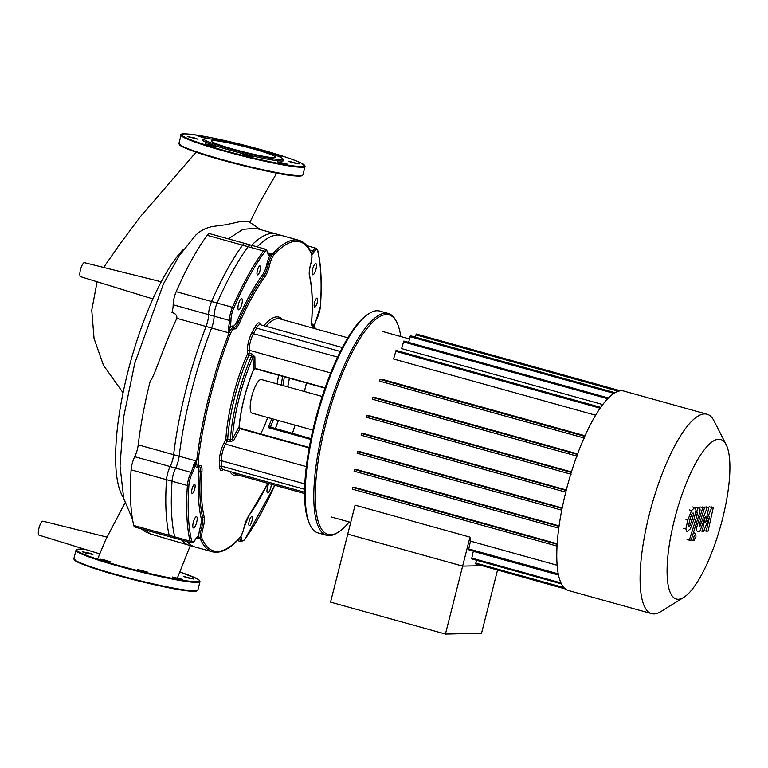 <?xml version="1.0" encoding="UTF-8"?>
<svg xmlns="http://www.w3.org/2000/svg" width="768" height="768" viewBox="0 0 768 768"><rect width="100%" height="100%" fill="white"/><g stroke="black" fill="none" stroke-linecap="round" stroke-linejoin="round"><path stroke-width="1.15" d="M274.224 157.661A33.226 2.678 14.2 0 0 275.693 157.258A33.226 2.678 14.2 0 0 248.688 147.686A33.226 2.678 14.2 0 0 212.746 140.554A33.226 2.678 14.2 0 0 211.267 140.957A33.226 2.678 14.2 0 0 238.272 150.528A33.226 2.678 14.2 0 0 274.224 157.661M204.221 138.902L202.81 139.728A41.866 3.379 14.2 0 0 235.018 151.584A41.866 3.379 14.2 0 0 281.923 161.002A41.866 3.379 14.2 0 0 283.718 160.205L282.874 158.803A40.704 3.283 14.2 0 0 248.285 146.957A40.704 3.283 14.2 0 0 205.834 138.634A40.704 3.283 14.2 0 0 204.221 138.902A40.704 3.283 14.2 0 0 235.526 150.422A40.704 3.283 14.2 0 0 281.126 159.581A40.704 3.283 14.2 0 0 282.874 158.803M194.256 137.875L187.296 136.56L198.01 139.267L194.256 137.875M208.147 144.346L205.267 144.029L215.971 146.736L208.147 144.346M242.563 154.262L253.027 157.046L242.563 154.262M277.354 161.818L287.453 164.15L277.354 161.818M292.138 162.586L299.098 163.901L288.384 161.194L292.138 162.586M277.555 155.962L281.126 156.432L271.334 153.706M243.254 145.661L233.616 143.347M209.472 138.845L198.941 136.31L206.486 138.634M89.203 553.075L92.947 554.458L85.987 553.142L82.234 551.75L89.203 553.075M103.085 559.546L110.918 561.926L108.038 561.6L100.205 559.219L103.085 559.546M137.501 569.462L147.965 572.237L137.501 569.462M172.291 577.008L182.39 579.35L172.291 577.008M187.075 577.776L183.322 576.384L194.035 579.091L187.075 577.776M152.918 298.954L80.63 276.701A7.267 2.026 -74.5 0 1 80.477 269.75A7.267 2.026 -74.5 0 1 84.528 262.694L161.27 281.808M179.155 456.23L138.221 444.845A11.626 3.245 -74.5 0 1 134.726 456.71A11.626 3.245 105.5 0 0 131.107 469.834A176.17 49.21 105.5 0 0 133.776 525.456A11.626 3.245 105.5 0 0 134.851 527.05L175.786 538.435A11.626 3.245 -74.5 0 1 174.71 536.851A176.17 49.21 -74.5 0 1 172.042 481.229A11.626 3.245 -74.5 0 1 175.651 468.096A11.626 3.245 105.5 0 0 179.155 456.23A161.635 45.149 -74.5 0 1 211.594 328.022A11.626 3.245 105.5 0 0 214.099 316.176A11.626 3.245 -74.5 0 1 217.123 303.062A176.17 49.21 -74.5 0 1 248.122 246.71A11.626 3.245 -74.5 0 1 250.589 245.05A11.626 3.245 -74.5 0 1 251.827 247.613M146.352 530.246A161.635 45.149 -74.5 0 0 150.538 534.019L194.88 546.922A161.635 45.149 -74.5 0 1 187.286 541.642M257.155 246.874A161.635 45.149 -74.5 0 1 281.539 235.478L255.677 228.278L242.957 229.354L228.346 238.858M183.36 249.715L183.062 249.629A137.04 38.275 105.5 0 0 126.374 377.971A137.04 38.275 105.5 0 0 123.523 497.683M248.918 221.75L245.136 221.194L239.894 221.654L226.051 224.726L211.498 226.637L205.411 228.576L200.16 231.446L195.965 234.883L178.982 256.09L163.459 283.901L134.765 363.254L123.59 417.398L120.029 465.974L123.696 498.374L132.528 519.331M141.149 528.806L145.699 531.878L150.125 533.75M138.221 444.845A161.635 45.149 -74.5 0 1 150.298 380.832C153.715 378.461 162.48 348.96 176.832 318.355C177.139 315.427 175.526 313.478 172.003 312.509A11.626 3.245 -74.5 0 0 173.165 304.79A11.626 3.245 105.5 0 1 176.189 291.677L217.123 303.062M250.589 245.05L209.654 233.654A11.626 3.245 105.5 0 0 207.197 235.325A176.17 49.21 105.5 0 0 176.189 291.677M124.954 502.954L105.648 539.798L97.584 559.19M99.696 553.843L39.082 535.181A7.267 2.026 -74.5 0 1 38.4 534.067A7.267 2.026 -74.5 0 1 39.629 525.946A7.267 2.026 -74.5 0 1 42.979 521.184L106.867 537.091M726.202 444.749L713.981 420.797A103.498 28.906 105.5 0 0 707.078 414.23L623.77 391.046A103.498 28.906 105.5 0 0 621.331 390.749A103.498 28.906 105.5 0 0 567.034 487.2A103.498 28.906 105.5 0 0 568.282 590.467L651.6 613.642A103.498 28.906 105.5 0 0 654.029 613.939A103.498 28.906 105.5 0 0 660.893 611.587L683.731 597.379A82.8 23.126 -74.5 0 1 678.24 599.27A82.8 23.126 -74.5 0 1 674.419 519.782A82.8 23.126 -74.5 0 1 718.733 439.258A82.8 23.126 -74.5 0 1 726.202 444.749A82.8 23.126 -74.5 0 1 720.768 525.466A82.8 23.126 -74.5 0 1 683.731 597.379M707.078 414.23A103.498 28.906 105.5 0 0 704.64 413.933A103.498 28.906 105.5 0 0 650.352 510.384A103.498 28.906 105.5 0 0 651.6 613.642M469.968 537.13L462.634 566.102L347.741 534.134L462.634 566.102L445.43 634.08L330.547 602.122L355.075 505.162L469.968 537.13A96.23 26.88 105.5 0 0 470.486 541.142L468.547 549.725L558.586 574.781M557.069 565.238L470.486 541.142M557.146 543.725L354.701 487.392L352.733 487.44L352.282 489.12L557.002 546.077L352.282 489.12M559.056 525.869L356.314 469.459L354.499 469.498L354.058 471.178L558.749 528.125L354.058 471.178M562.176 507.946L359.27 451.488L357.514 451.526L357.062 453.216L561.734 510.154L357.062 453.216M566.314 489.974L363.35 433.498L361.574 433.536L361.123 435.226L565.757 492.154L361.123 435.226M571.44 471.955L368.477 415.488L366.624 415.526L366.173 417.206L571.104 474.23M577.613 453.898L374.746 397.45L372.72 397.498L372.278 399.178L577.2 456.192M585.062 435.773L382.397 379.382L380.064 379.43L379.613 381.11L584.544 438.134M600.768 407.376L396.048 350.419L393.6 359.011L595.67 415.229M608.506 397.987L403.805 341.04L401.616 348.605L602.813 404.582M462.634 566.102L481.67 565.69L462.634 566.102M480.643 565.258L565.334 588.97M476.438 560.218L475.738 563.894L565.776 588.941M473.165 551.011A96.23 26.88 105.5 0 0 473.299 551.318L471.619 558.874L561.658 583.92M558.422 575.002L473.299 551.318M620.467 390.806L416.352 334.013L415.296 337.114M615.12 392.707L410.525 335.789L408.586 342.365M314.102 265.267A5.818 1.622 105.5 0 0 312.221 271.181A5.818 1.622 105.5 0 0 312.73 274.819A5.818 1.622 105.5 0 0 314.486 273.158A5.818 1.622 105.5 0 0 316.368 267.254A5.818 1.622 105.5 0 0 315.85 263.616A5.818 1.622 105.5 0 0 314.102 265.267M268.838 483.61A5.818 1.622 105.5 0 0 267.062 489.437A5.818 1.622 105.5 0 0 267.6 492.912A5.818 1.622 105.5 0 0 269.347 491.261A5.818 1.622 105.5 0 0 271.344 484.31M194.803 518.381A5.818 1.622 105.5 0 0 192.912 524.294A5.818 1.622 105.5 0 0 193.43 527.933A5.818 1.622 105.5 0 0 195.178 526.282A5.818 1.622 105.5 0 0 197.069 520.368A5.818 1.622 105.5 0 0 196.55 516.73A5.818 1.622 105.5 0 0 194.803 518.381M239.933 300.288A5.818 1.622 105.5 0 0 238.051 306.202A5.818 1.622 105.5 0 0 238.57 309.84A5.818 1.622 105.5 0 0 240.317 308.179A5.818 1.622 105.5 0 0 242.198 302.275A5.818 1.622 105.5 0 0 241.69 298.637A5.818 1.622 105.5 0 0 239.933 300.288M315.744 299.443A4.656 1.296 105.5 0 0 314.237 304.166A4.656 1.296 105.5 0 0 314.65 307.075A4.656 1.296 105.5 0 0 316.051 305.76A4.656 1.296 105.5 0 0 317.558 301.027A4.656 1.296 105.5 0 0 317.146 298.118A4.656 1.296 105.5 0 0 315.744 299.443M250.397 517.978A4.656 1.296 105.5 0 0 248.89 522.701A4.656 1.296 105.5 0 0 249.302 525.61A4.656 1.296 105.5 0 0 250.704 524.285A4.656 1.296 105.5 0 0 252.211 519.562A4.656 1.296 105.5 0 0 251.798 516.653A4.656 1.296 105.5 0 0 250.397 517.978M193.238 485.789A4.656 1.296 105.5 0 0 191.731 490.522A4.656 1.296 105.5 0 0 192.144 493.43A4.656 1.296 105.5 0 0 193.536 492.106A4.656 1.296 105.5 0 0 195.053 487.373A4.656 1.296 105.5 0 0 194.63 484.464A4.656 1.296 105.5 0 0 193.238 485.789M258.586 267.254A4.656 1.296 105.5 0 0 257.078 271.987A4.656 1.296 105.5 0 0 257.491 274.896A4.656 1.296 105.5 0 0 258.893 273.571A4.656 1.296 105.5 0 0 260.4 268.848A4.656 1.296 105.5 0 0 259.987 265.939A4.656 1.296 105.5 0 0 258.586 267.254M312.826 430.07L252.115 413.174A17.443 4.867 -74.5 0 1 250.57 402.269A17.443 4.867 -74.5 0 1 256.224 384.528A17.443 4.867 -74.5 0 1 261.466 379.565L322.176 396.461M260.669 433.91A60.614 16.925 105.5 0 0 267.734 417.523M277.085 383.914A60.614 16.925 105.5 0 0 278.525 375.206M369.389 313.373L368.102 314.17A113.962 31.834 105.5 0 0 344.083 344.333A113.962 31.834 105.5 0 0 309.658 524.256L310.339 525.6A115.123 32.15 -74.5 0 1 345.12 343.843A115.123 32.15 -74.5 0 1 369.389 313.373A115.123 32.15 -74.5 0 1 379.738 311.078L388.339 313.478A115.123 32.15 105.5 0 0 353.731 346.234A115.123 32.15 105.5 0 0 316.387 463.277A115.123 32.15 105.5 0 0 326.621 535.296A115.123 32.15 105.5 0 0 336.97 533.011L338.246 532.214A113.962 31.834 -74.5 0 1 316.147 477.936A113.962 31.834 -74.5 0 1 354.845 347.328A113.962 31.834 -74.5 0 1 396.701 322.128A113.962 31.834 -74.5 0 1 400.781 336.547M326.621 535.296L318.019 532.906A115.123 32.15 -74.5 0 1 310.339 525.6M396.701 322.128L396.019 320.774A115.123 32.15 105.5 0 0 388.339 313.478M349.19 521.962A113.962 31.834 -74.5 0 1 338.246 532.214M255.005 368.592L254.88 356.822A1.45 1.066 -2.8 0 0 252.979 357.456L253.536 369.053A2.909 0.816 105.5 0 0 253.603 369.494A1.45 1.267 164.8 0 1 255.466 368.65M240.317 428.515A1.45 1.142 37.5 0 1 239.069 426.922A2.909 0.816 105.5 0 0 238.781 427.382L232.31 439.133A1.45 0.902 -151.2 0 0 233.702 440.486L240.125 428.189L309.216 447.408M270.701 427.046A1.45 1.066 177.2 0 1 270.806 426.682A2.909 0.816 105.5 0 0 270.739 426.24L268.186 427.594L271.565 427.834M273.523 419.136A62.064 17.338 105.5 0 1 270.739 426.24A1.45 1.267 -15.2 0 0 270.682 426.998L270.682 426.998A1.45 1.267 -15.2 0 0 271.037 427.555M254.88 356.822L252.086 354.058L249.398 353.309A1.45 1.066 -2.8 0 0 247.507 353.933A1.45 0.653 -156.1 0 0 249.014 355.056L251.702 355.805L252.979 357.456A79.363 22.166 -74.5 0 0 232.31 439.133L230.39 440.035L227.702 439.286L227.203 441.043L229.891 441.792L233.702 440.486M239.069 426.922L239.069 426.922A62.064 17.338 105.5 0 1 253.603 369.494L253.642 369.398M272.102 254.083A1.162 0.768 -110.6 0 0 271.843 253.882L268.896 254.458A1.162 1.104 78.3 0 1 269.702 255.878L273.034 253.45L271.843 253.882L267.917 252.797M267.821 253.046A1.162 0.912 174 0 0 267.898 252.624L265.939 249.322A11.626 3.245 105.5 0 0 263.482 250.982A176.17 49.21 105.5 0 0 232.474 307.334A11.626 3.245 105.5 0 0 229.45 320.448A11.626 3.245 -74.5 0 1 228.24 328.339L229.632 328.694A12.787 3.571 105.5 0 0 230.966 320.026A10.464 2.918 -74.5 0 1 233.693 308.218A175.008 48.883 -74.5 0 1 264.49 252.24A10.464 2.918 -74.5 0 1 267.821 253.046A12.787 3.571 105.5 0 0 269.702 255.878A12.787 3.571 105.5 0 0 266.707 264.73L268.147 264.902A11.626 3.245 -74.5 0 1 263.856 275.626A147.101 41.088 105.5 0 0 238.243 322.166A11.626 3.245 -74.5 0 1 233.75 327.523A1.162 1.114 -71.2 0 0 233.693 327.514A11.626 3.245 105.5 0 0 233.645 327.494A11.626 3.245 105.5 0 0 228.576 334.253L229.632 328.694A12.787 3.571 105.5 0 1 232.934 326.093A1.162 1.114 -71.2 0 0 233.645 327.494L233.635 327.494M228.24 328.339L228.845 332.698M200.074 538.714A1.162 0.835 131.5 0 1 199.766 538.742L198.682 536.554A12.787 3.571 105.5 0 0 195.341 539.501A10.464 2.918 -74.5 0 1 191.558 540.461A175.008 48.883 -74.5 0 1 188.909 485.203A10.464 2.918 -74.5 0 1 192.163 473.386A12.787 3.571 105.5 0 0 195.226 464.678L196.349 461.117A1.162 0.624 -146.4 0 1 196.022 460.925L173.635 454.694A161.635 45.149 -74.5 0 1 206.083 326.486L228.47 332.717L228.576 334.253A161.635 45.149 105.5 0 0 196.819 459.754L193.795 464.448A11.626 3.245 -74.5 0 1 191.011 472.368A11.626 3.245 105.5 0 0 187.392 485.501A176.17 49.21 105.5 0 0 190.07 541.123A11.626 3.245 105.5 0 0 191.136 542.707C192.413 543.13 193.786 542.16 195.254 539.798A1.162 0.787 31.2 0 1 195.005 540.019M265.939 249.322L245.078 243.514A11.626 3.245 105.5 0 0 242.611 245.184A176.17 49.21 105.5 0 0 211.603 301.526A11.626 3.245 105.5 0 0 208.579 314.65A11.626 3.245 -74.5 0 1 206.083 326.486M193.795 464.448L195.226 464.678A12.787 3.571 105.5 0 0 197.242 467.165A10.464 2.918 -74.5 0 1 198.931 471.85A148.262 41.414 105.5 0 0 201.158 518.15A10.464 2.918 -74.5 0 1 200.15 527.741A12.787 3.571 105.5 0 0 198.682 536.554A1.162 1.114 100.4 0 1 197.414 537.398L197.395 537.398M197.299 537.37L199.766 538.742L196.694 537.888M196.349 461.117L196.819 459.754A11.626 3.245 105.5 0 0 197.942 466.378L197.904 466.368A1.162 1.094 -108.1 0 0 197.242 467.165M251.635 245.338A161.635 45.149 -74.5 0 1 276.029 233.942L299.04 240.346A161.635 45.149 105.5 0 0 273.034 253.45A11.626 3.245 105.5 0 0 268.147 264.902L269.587 265.085A10.464 2.918 -74.5 0 1 273.984 254.774A160.474 44.822 -74.5 0 1 311.462 253.968A10.464 2.918 -74.5 0 1 310.666 264.202A12.787 3.571 105.5 0 0 309.446 275.914A145.939 40.762 -74.5 0 1 311.635 321.485A12.787 3.571 105.5 0 0 313.699 327.216A10.464 2.918 -74.5 0 1 315.254 328.752M267.83 483.331A145.939 40.762 -74.5 0 1 248.726 515.866A12.787 3.571 105.5 0 0 244.003 527.654A10.464 2.918 -74.5 0 1 239.597 537.965A160.474 44.822 -74.5 0 1 202.128 538.781A10.464 2.918 -74.5 0 1 202.915 528.547A12.787 3.571 105.5 0 0 204.144 516.835A145.939 40.762 -74.5 0 1 201.955 471.254A12.787 3.571 105.5 0 0 199.891 465.533A1.162 1.094 71.9 0 1 199.181 466.339A11.626 3.245 -74.5 0 1 200.438 471.552A147.101 41.088 105.5 0 0 202.646 517.498A11.626 3.245 -74.5 0 1 201.533 528.144A11.626 3.245 105.5 0 0 200.65 539.51A161.635 45.149 105.5 0 0 212.39 551.798L189.37 545.395A161.635 45.149 -74.5 0 1 181.776 540.106M173.635 454.694A11.626 3.245 -74.5 0 1 170.141 466.56A11.626 3.245 105.5 0 0 166.522 479.693A176.17 49.21 105.5 0 0 169.2 535.315A11.626 3.245 105.5 0 0 170.275 536.899L191.136 542.707M688.579 526.445L689.683 519.754L691.891 513.955L693.053 512.89L693.542 513.926L692.16 519.696L689.962 525.446L688.685 526.502M687.158 531.84L685.853 528.979L687.907 519.792L691.584 510.528L694.714 507.562L696.01 510.432L693.936 519.658L690.269 528.883L686.851 531.811M683.578 528.346L685.853 528.979M692.438 506.938L695.011 507.6M696.845 507.11L699.12 507.744C700.358 508.291 700.349 510.538 699.082 514.483L691.104 540.125L689.328 540.163L697.19 514.886L697.229 512.755L696.547 512.774L698.102 507.763L699.35 507.763M687.062 539.539L689.328 540.163M695.789 512.563L696.547 512.774M695.837 507.13L698.102 507.763M693.514 532.762L695.779 533.395L695.952 536.957L693.965 540.566L693.792 537.005L695.866 533.405M697.498 531.36C696.25 530.842 696.259 528.595 697.517 524.65L702.797 507.648L704.573 507.61L699.418 524.218L699.389 526.339L699.936 526.32L707.232 507.562L708.787 507.533L705.638 522.394L711.763 507.466L713.318 507.437L708.077 531.12L706.243 531.158L709.651 516.518L703.642 531.216L702.25 531.245L705.35 516.614L699.859 531.293L697.258 531.341M709.498 506.832L711.763 507.466M711.053 506.803L713.318 507.437M703.968 530.525L706.243 531.158M700.109 530.65L702.25 531.245M700.522 507.014L702.797 507.648M702.307 506.976L704.573 507.61M699.091 526.09L699.936 526.32M704.957 506.938L707.232 507.562M706.512 506.899L708.787 507.533M497.52 570.096L481.526 633.302L445.43 634.08M179.328 144.365A63.379 5.107 14.2 0 0 222.336 160.176C202.31 154.56 188.851 150.01 181.968 146.554L178.915 143.53A63.955 5.155 14.2 0 0 222.336 159.619A63.955 5.155 14.2 0 0 300.086 175.68A63.955 5.155 14.2 0 0 302.928 174.912C300.019 179.386 258.912 169.93 222.346 160.176M178.915 143.53L181.046 135.101A63.955 5.155 14.2 0 0 224.467 151.19A63.955 5.155 14.2 0 0 302.218 167.251A63.955 5.155 14.2 0 0 305.059 166.483L302.928 174.912M184.57 133.92A63.379 5.107 14.2 0 0 224.774 150.624A63.379 5.107 14.2 0 0 301.824 166.541A63.379 5.107 14.2 0 0 261.619 149.827A63.379 5.107 14.2 0 0 184.57 133.92M222.365 160.176A63.379 5.107 14.2 0 0 302.17 175.44M85.517 549.475A63.379 5.107 14.2 0 0 79.507 549.11A63.379 5.107 14.2 0 0 119.712 565.824A63.379 5.107 14.2 0 0 191.414 581.434A63.379 5.107 14.2 0 0 179.51 571.93L196.906 578.63L199.315 580.186L199.997 581.674A63.955 5.155 14.2 0 1 197.155 582.451A63.955 5.155 14.2 0 1 119.405 566.39A63.955 5.155 14.2 0 1 75.994 550.301L73.862 558.72A63.955 5.155 14.2 0 0 117.274 574.819A63.955 5.155 14.2 0 0 195.024 590.87A63.955 5.155 14.2 0 0 197.866 590.102L199.997 581.674M117.302 575.376A63.379 5.107 14.2 0 0 197.107 590.64M74.266 559.555A63.379 5.107 14.2 0 0 117.274 575.366C97.306 569.77 83.856 565.229 76.954 561.773L73.862 558.72M133.776 525.456L174.71 536.851M134.726 456.71L175.651 468.096M176.832 318.355L211.594 328.022M214.099 316.176L173.165 304.79M207.197 235.325L248.122 246.71M131.107 469.834L172.042 481.229M560.89 582.883L471.6 558.038M563.846 587.578L475.718 563.059M566.179 490.464L361.574 433.536M576.806 456.077L372.298 399.178M577.411 454.445L372.72 397.498M584.064 437.99L379.632 381.12M584.774 436.387L380.064 379.43M570.768 474.134L366.192 417.216M571.277 472.464L366.624 415.526M618.461 391.229L415.862 334.858M614.026 393.389L410.035 336.634M607.747 398.765L403.315 341.885M600.192 408.192L395.558 351.264M558.192 573.84L468.528 548.89M562.07 508.445L357.514 451.526M558.989 526.387L354.499 469.498M557.107 544.301L352.733 487.44M282.557 376.33A60.614 16.925 -74.5 0 1 281.126 385.037M271.776 418.646A60.614 16.925 -74.5 0 1 268.186 427.594L310.771 439.44M304.522 493.536L236.477 474.605A80.822 22.57 -74.5 0 1 232.992 472.33M304.56 489.274L221.568 466.186L221.309 460.694A12.125 3.389 -74.5 0 1 225.504 444.134L227.203 441.043A1.45 0.902 -151.2 0 1 225.811 439.68L224.112 442.771A1.45 0.902 -151.2 0 0 225.504 444.134L306.269 466.608M304.522 492.23L222.912 469.526A12.125 3.389 -74.5 0 1 221.568 466.186A1.45 1.066 177.2 0 0 219.677 466.81A13.574 3.792 105.5 0 0 223.21 469.613M304.762 483.917L221.309 460.694A1.45 1.066 177.2 0 0 219.418 461.328L219.677 466.81M238.781 427.382A1.45 0.902 -151.2 0 0 240.173 428.736L309.12 447.926M330.701 372.922L249.254 350.256A1.45 1.066 -2.8 0 0 247.363 350.88L247.507 353.933A82.272 22.982 105.5 0 0 225.811 439.68A1.45 0.845 3.5 0 1 227.702 439.286A80.822 22.57 -74.5 0 1 249.014 355.056L249.254 350.256A12.125 3.389 -74.5 0 1 253.45 333.686A1.45 0.902 28.8 0 1 252.058 332.333A13.574 3.792 105.5 0 0 247.363 350.88M325.094 387.811L255.437 368.429A1.45 1.066 -2.8 0 0 253.536 369.053M289.354 378.221A79.363 22.166 -74.5 0 1 287.683 386.861M278.333 420.47A79.363 22.166 -74.5 0 1 275.299 428.736M270.835 427.306L270.806 426.682M282.874 385.526A62.064 17.338 105.5 0 0 284.342 376.819M229.891 441.792L230.39 440.035A80.822 22.57 105.5 0 1 251.702 355.805L252.086 354.058M337.594 357.101L253.45 333.686L256.502 328.128A1.45 0.902 28.8 0 1 255.11 326.774L252.058 332.333M224.112 442.771A13.574 3.792 105.5 0 0 219.418 461.328M260.448 324.768A13.574 3.792 105.5 0 0 255.11 326.774M340.339 351.456L256.502 328.128A12.125 3.389 -74.5 0 1 260.15 324.682L260.064 324.662M282.605 319.661A82.272 22.982 105.5 0 0 263.904 325.728M266.006 326.314A80.822 22.57 -74.5 0 1 279.802 318.883L347.846 337.814M229.834 471.456A82.272 22.982 105.5 0 0 239.27 475.382M292.982 322.55A13.574 3.792 105.5 0 0 291.744 322.205M306.422 382.963A160.474 44.822 -74.5 0 1 304.397 391.507M295.046 425.117A160.474 44.822 -74.5 0 1 292.368 433.478M199.891 465.533A10.464 2.918 -74.5 0 1 198.317 459.6A160.474 44.822 -74.5 0 1 229.853 334.992A10.464 2.918 -74.5 0 1 234.451 328.925A12.787 3.571 105.5 0 0 239.462 323.05A145.939 40.762 -74.5 0 1 264.864 276.874A12.787 3.571 105.5 0 0 269.587 265.085M268.896 254.458A11.626 3.245 -74.5 0 1 268.435 254.458L267.898 252.624M242.611 245.184L263.482 250.982A1.162 0.902 36.3 0 1 264.49 252.24M211.603 301.526L232.474 307.334A1.162 0.499 23.6 0 1 233.693 308.218M208.579 314.65L229.45 320.448A1.162 0.787 -0 0 0 230.966 320.026M311.837 254.602A12.787 3.571 105.5 0 0 313.949 252.048A1.162 0.787 -148.8 0 0 312.874 250.896A11.626 3.245 -74.5 0 1 311.328 252.912M313.949 252.048A10.464 2.918 -74.5 0 1 317.722 251.088A1.162 0.998 -13.5 0 0 317.779 250.522L315.994 248.237A11.626 3.245 105.5 0 0 312.874 250.896L309.917 250.07M317.722 251.088A175.008 48.883 -74.5 0 1 320.381 306.346A1.162 0.662 3.9 0 0 320.467 306.125A1.162 0.662 3.9 0 0 320.41 305.894M320.381 306.346A10.464 2.918 -74.5 0 1 317.126 318.163A1.162 0.643 26.7 0 1 317.088 318.384A1.162 0.643 26.7 0 1 316.934 318.547M317.126 318.163A12.787 3.571 105.5 0 0 314.227 326.15M313.862 325.91A12.787 3.571 105.5 0 0 312.048 324.384A10.464 2.918 -74.5 0 1 311.789 324.432M315.418 328.79L314.563 326.477L313.498 325.766A11.626 3.245 105.5 0 0 312.874 325.795A1.162 1.094 71.9 0 1 312.048 324.384M195.341 539.501A1.162 0.787 31.2 0 1 195.254 539.798L197.424 537.398M191.558 540.461A1.162 0.998 166.5 0 1 190.07 541.123L169.2 535.315M188.909 485.203A1.162 0.662 -176.1 0 1 187.392 485.501L166.522 479.693M192.163 473.386A1.162 0.643 -153.3 0 0 191.011 472.368L170.141 466.56M202.915 528.547L200.15 527.741M274.752 485.261A175.008 48.883 -74.5 0 1 244.79 539.309A1.162 0.902 36.3 0 1 244.656 539.693L274.81 485.27M244.79 539.309A10.464 2.918 -74.5 0 1 241.469 538.502A1.162 0.912 174 0 1 239.952 539.059A11.626 3.245 105.5 0 0 241.19 541.632L244.656 539.693M239.77 537.994A11.626 3.245 -74.5 0 1 239.952 539.059L239.05 538.81M241.469 538.502A12.787 3.571 105.5 0 0 240.874 536.333M204.144 516.835A1.162 0.998 166.7 0 1 202.646 517.498A1.162 0.998 -13.3 0 0 201.158 518.15M201.955 471.254A1.162 0.662 -176.1 0 1 200.438 471.552A1.162 0.662 3.9 0 0 198.931 471.85M313.699 327.216A1.162 1.094 71.9 0 0 312.874 325.795A11.626 3.245 -74.5 0 1 312.269 325.834L312.25 325.824M266.707 264.73A10.464 2.918 -74.5 0 1 262.838 274.368A1.162 0.893 -143.8 0 0 263.856 275.626A1.162 0.893 -143.8 0 1 264.864 276.874M262.838 274.368A148.262 41.414 105.5 0 0 237.034 321.283A1.162 0.509 -156.4 0 0 238.243 322.166A1.162 0.509 -156.4 0 1 239.462 323.05M237.034 321.283A10.464 2.918 -74.5 0 1 232.934 326.093M267.888 483.35L248.582 516.259A1.162 0.893 -143.8 0 0 248.726 515.866M244.003 527.654L248.582 516.259M239.597 537.965A1.162 0.979 42.8 0 1 239.376 538.454C241.363 536.074 242.928 532.464 244.061 527.606M202.128 538.781A1.162 1.056 156.3 0 1 200.65 539.51M311.462 253.968A1.162 1.056 156.3 0 0 311.453 253.2C312.307 255.715 312.058 259.392 310.714 264.211L310.714 264.211C309.398 269.146 308.995 272.851 309.494 275.347A1.162 0.998 166.7 0 1 309.446 275.914M198.317 459.6A1.162 0.538 -173.1 0 1 196.819 459.754M229.853 334.992L228.576 334.253M234.451 328.925A1.162 1.114 -71.2 0 0 233.75 327.523L233.645 327.494M273.034 253.45A1.162 0.979 42.8 0 1 273.984 254.774M692.17 513.542L693.542 513.926M689.894 519.072L692.16 519.696M688.339 524.995L689.962 525.446M685.632 519.158L687.907 519.792M689.318 509.894L691.584 510.528M695.424 514.397L697.19 514.886M691.699 539.942L693.792 540.518M696.048 524.237L697.517 524.65M305.059 166.483L302.006 163.459C295.123 159.994 281.664 155.453 261.629 149.837C243.37 144.787 226.138 140.659 209.933 137.434C189.034 133.642 179.405 132.864 181.046 135.101M197.866 590.102C194.563 594.566 153.706 585.053 117.283 575.366M85.488 549.466L78.634 549.12L75.994 550.301M260.477 229.622L248.89 221.741M190.282 545.645L177.542 577.661M249.811 222.48L259.344 203.203L276.71 173.088M196.08 152.17L140.333 216.72L119.117 245.194L103.661 267.466M97.114 281.77L91.757 310.118L94.051 338.477L103.478 365.328L123.072 392.774M350.717 522.384L331.152 516.941M409.44 338.957L382.733 331.526M324.989 388.128L255.341 368.755L253.642 369.581C245.885 388.733 241.056 407.808 239.165 426.797L240.125 428.189M310.934 438.643L270.701 427.133M275.366 428.755L278.39 420.49M287.741 386.88L289.421 378.24M342.346 347.549L260.15 324.682M314.112 326.842L320.467 306.125C322.013 283.229 321.11 264.701 317.779 250.522M197.904 466.368L199.19 466.32M212.39 551.798C220.426 553.747 229.421 549.302 239.376 538.454M306.47 382.982L304.435 391.526M295.085 425.136L292.416 433.498M309.494 275.347C312.23 287.107 312.97 302.41 311.712 321.264L312.278 325.843M311.453 253.2C308.4 246.182 304.272 241.891 299.04 240.346M315.994 248.237L306.96 245.722M241.19 541.632L237.36 540.566"/></g></svg>
